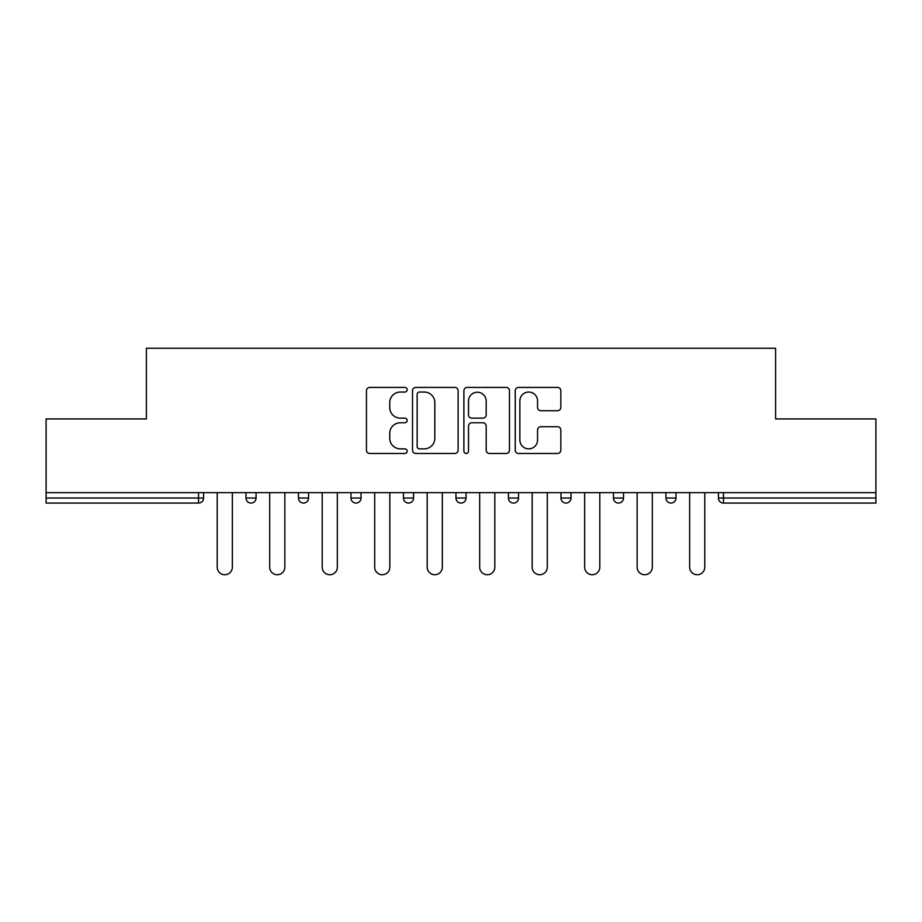 <?xml version="1.0" encoding="UTF-8"?>
<svg xmlns="http://www.w3.org/2000/svg" width="922" height="922" viewBox="0 0 922 922"><rect width="100%" height="100%" fill="white"/><g stroke="black" fill="none" stroke-linecap="round" stroke-linejoin="round"><path stroke-width="1.38" d="M407.167 389.741A2.317 2.317 0 0 0 404.85 387.424L369.757 387.424A3.308 3.308 0 0 0 366.449 390.732L366.449 450.178A3.308 3.308 0 0 0 369.757 453.486L404.85 453.486A2.317 2.317 0 0 0 407.167 451.169A2.317 2.317 0 0 0 404.85 448.864L400.309 448.864A10.568 10.568 0 0 1 389.741 438.296L389.741 433.34A10.568 10.568 0 0 1 400.309 422.772L404.85 422.772A2.317 2.317 0 0 0 407.167 420.455A2.317 2.317 0 0 0 404.85 418.139L400.309 418.139A10.568 10.568 0 0 1 389.741 407.57L389.741 402.614A10.568 10.568 0 0 1 400.309 392.046L404.85 392.046A2.317 2.317 0 0 0 407.167 389.741M557.533 410.716A3.308 3.308 0 0 0 560.83 407.409L560.83 390.732A3.308 3.308 0 0 0 557.533 387.424L518.556 387.424A3.308 3.308 0 0 0 515.248 390.732L515.248 450.178A3.308 3.308 0 0 0 518.556 453.486L557.533 453.486A3.308 3.308 0 0 0 560.83 450.178L560.83 430.032A3.308 3.308 0 0 0 557.533 426.725L540.845 426.725A3.308 3.308 0 0 0 537.549 430.032L537.549 440.025A8.84 8.84 0 0 1 528.709 448.864A8.84 8.84 0 0 1 519.87 440.025L519.87 400.886A8.84 8.84 0 0 1 528.709 392.046A8.84 8.84 0 0 1 537.549 400.886L537.549 407.409A3.308 3.308 0 0 0 540.845 410.716L557.533 410.716M46.1 492.636L46.1 418.945L146.379 418.945L146.379 348.274L775.621 348.274L775.621 418.945L875.9 418.945L875.9 492.636L46.1 492.636L46.1 498.018L198.53 498.018L198.53 492.636M458.107 390.732A3.308 3.308 0 0 0 454.811 387.424L415.834 387.424A3.308 3.308 0 0 0 412.526 390.732L412.526 450.178A3.308 3.308 0 0 0 415.834 453.486L454.811 453.486A3.308 3.308 0 0 0 458.107 450.178L458.107 390.732M467.189 387.424L506.166 387.424A3.308 3.308 0 0 1 509.474 390.732L509.474 450.178A3.308 3.308 0 0 1 506.166 453.486L489.49 453.486A3.308 3.308 0 0 1 486.182 450.178L486.182 426.068A3.308 3.308 0 0 0 482.886 422.772L471.822 422.772A3.308 3.308 0 0 0 468.514 426.068L468.514 451.169A2.317 2.317 0 0 1 466.198 453.486A2.317 2.317 0 0 1 463.893 451.169L463.893 390.732A3.308 3.308 0 0 1 467.189 387.424M198.53 503.066A5.048 5.048 0 0 0 203.578 498.018L198.53 498.018L198.53 503.066A5.048 5.048 0 0 0 203.578 498.018L203.578 492.636L203.578 498.018A5.048 5.048 0 0 1 198.53 503.066L46.1 503.066L46.1 498.018M875.9 492.636L875.9 503.066L723.47 503.066A5.048 5.048 0 0 1 718.422 498.018L718.422 492.636L718.422 498.018A5.048 5.048 0 0 0 723.47 503.066A5.048 5.048 0 0 1 718.422 498.018L875.9 498.018M245.978 492.636L245.978 498.018L245.978 492.636M251.026 503.066A5.048 5.048 0 0 1 245.978 498.018A5.048 5.048 0 0 0 251.026 503.066A5.048 5.048 0 0 0 256.074 498.018L256.074 492.636L256.074 498.018A5.048 5.048 0 0 1 251.026 503.066A5.048 5.048 0 0 1 245.978 498.018L256.074 498.018A5.048 5.048 0 0 1 251.026 503.066M298.474 492.636L298.474 498.018L298.474 492.636M308.57 492.636L308.57 498.018A5.048 5.048 0 0 1 303.522 503.066A5.048 5.048 0 0 1 298.474 498.018A5.048 5.048 0 0 0 303.522 503.066A5.048 5.048 0 0 0 308.57 498.018A5.048 5.048 0 0 1 303.522 503.066A5.048 5.048 0 0 1 298.474 498.018L308.57 498.018M350.971 492.636L350.971 498.018L350.971 492.636M361.055 492.636L361.055 498.018A5.048 5.048 0 0 1 356.019 503.066A5.048 5.048 0 0 1 350.971 498.018A5.048 5.048 0 0 0 356.019 503.066A5.048 5.048 0 0 0 361.055 498.018A5.048 5.048 0 0 1 356.019 503.066A5.048 5.048 0 0 1 350.971 498.018L361.055 498.018M413.552 492.636L413.552 498.018L403.456 498.018A5.048 5.048 0 0 0 408.504 503.066A5.048 5.048 0 0 1 403.456 498.018L403.456 492.636M455.952 492.636L455.952 498.018L455.952 492.636M466.048 492.636L466.048 498.018L466.048 492.636M508.448 492.636L508.448 498.018L508.448 492.636M518.544 492.636L518.544 498.018A5.048 5.048 0 0 1 513.496 503.066A5.048 5.048 0 0 1 508.448 498.018A5.048 5.048 0 0 0 513.496 503.066A5.048 5.048 0 0 1 508.448 498.018L518.544 498.018A5.048 5.048 0 0 1 513.496 503.066M560.945 492.636L560.945 498.018L560.945 492.636M571.029 492.636L571.029 498.018A5.048 5.048 0 0 1 565.981 503.066A5.048 5.048 0 0 1 560.945 498.018A5.048 5.048 0 0 0 565.981 503.066A5.048 5.048 0 0 0 571.029 498.018A5.048 5.048 0 0 1 565.981 503.066A5.048 5.048 0 0 1 560.945 498.018L571.029 498.018M613.43 492.636L613.43 498.018L613.43 492.636M623.526 492.636L623.526 498.018A5.048 5.048 0 0 1 618.478 503.066A5.048 5.048 0 0 1 613.43 498.018L623.526 498.018A5.048 5.048 0 0 1 618.478 503.066M665.926 492.636L665.926 498.018L665.926 492.636M676.022 492.636L676.022 498.018L676.022 492.636M413.552 498.018A5.048 5.048 0 0 1 408.504 503.066A5.048 5.048 0 0 0 413.552 498.018A5.048 5.048 0 0 1 408.504 503.066A5.048 5.048 0 0 1 403.456 498.018M461 503.066A5.048 5.048 0 0 1 455.952 498.018A5.048 5.048 0 0 0 461 503.066A5.048 5.048 0 0 0 466.048 498.018A5.048 5.048 0 0 1 461 503.066A5.048 5.048 0 0 1 455.952 498.018L466.048 498.018A5.048 5.048 0 0 1 461 503.066M670.974 503.066A5.048 5.048 0 0 1 665.926 498.018L676.022 498.018A5.048 5.048 0 0 1 670.974 503.066A5.048 5.048 0 0 0 676.022 498.018M419.464 392.046A2.317 2.317 0 0 0 417.159 394.362L417.159 446.548A2.317 2.317 0 0 0 419.464 448.864L424.258 448.864A10.568 10.568 0 0 0 434.827 438.296L434.827 402.614A10.568 10.568 0 0 0 424.258 392.046L419.464 392.046M486.182 401.047A8.84 8.84 0 0 0 477.354 392.219A8.84 8.84 0 0 0 468.514 401.047L468.514 414.842A3.308 3.308 0 0 0 471.822 418.139L482.886 418.139A3.308 3.308 0 0 0 486.182 414.842L486.182 401.047M217.212 567.168L217.212 492.636L217.212 567.168A7.572 7.572 0 0 0 224.784 574.74A7.572 7.572 0 0 0 232.356 567.168L232.356 492.636M269.697 567.168L269.697 492.636L269.697 567.168A7.572 7.572 0 0 0 277.268 574.74A7.572 7.572 0 0 0 284.84 567.168L284.84 492.636M322.193 567.168L322.193 492.636L322.193 567.168A7.572 7.572 0 0 0 329.765 574.74A7.572 7.572 0 0 0 337.337 567.168L337.337 492.636M374.689 567.168L374.689 492.636L374.689 567.168A7.572 7.572 0 0 0 382.261 574.74A7.572 7.572 0 0 0 389.833 567.168L389.833 492.636M427.186 567.168L427.186 492.636L427.186 567.168A7.572 7.572 0 0 0 434.758 574.74A7.572 7.572 0 0 0 442.33 567.168L442.33 492.636M479.671 567.168L479.671 492.636L479.671 567.168A7.572 7.572 0 0 0 487.242 574.74A7.572 7.572 0 0 0 494.814 567.168L494.814 492.636M532.167 567.168L532.167 492.636L532.167 567.168A7.572 7.572 0 0 0 539.739 574.74A7.572 7.572 0 0 0 547.311 567.168L547.311 492.636M584.663 567.168L584.663 492.636L584.663 567.168A7.572 7.572 0 0 0 592.235 574.74A7.572 7.572 0 0 0 599.807 567.168L599.807 492.636M637.16 567.168L637.16 492.636L637.16 567.168A7.572 7.572 0 0 0 644.732 574.74A7.572 7.572 0 0 0 652.303 567.168L652.303 492.636M689.644 567.168L689.644 492.636L689.644 567.168A7.572 7.572 0 0 0 697.216 574.74A7.572 7.572 0 0 0 704.788 567.168L704.788 492.636M723.47 492.636L723.47 503.066"/></g></svg>
